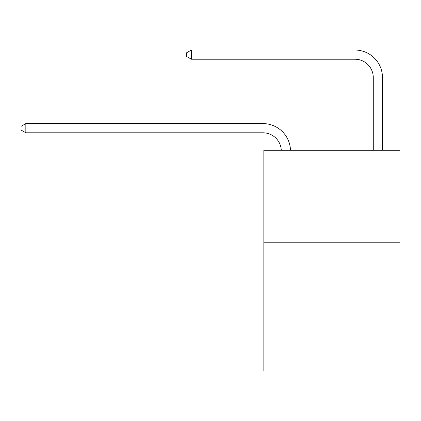 <?xml version="1.0" encoding="UTF-8"?>
<svg xmlns="http://www.w3.org/2000/svg" width="421" height="421" viewBox="0 0 421 421"><rect width="100%" height="100%" fill="white"/><g stroke="black" fill="none" stroke-linecap="round" stroke-linejoin="round"><path stroke-width="0.63" d="M399.95 242.228L399.95 370.98L263.841 370.98L263.841 150.26L399.95 150.26L399.95 242.228L263.841 242.228M373.28 150.26L373.28 77.611A18.392 18.392 166.8 0 0 354.887 59.214L191.371 59.214L186.587 56.456L186.587 52.778L191.371 50.02L354.887 50.02A27.591 27.591 -13.2 0 1 382.478 77.611L382.478 150.26M373.28 77.611A18.392 18.392 166.8 0 0 354.887 59.214A18.392 18.392 166.8 0 1 373.28 77.611A18.392 18.392 166.8 0 0 354.887 59.214A18.392 18.392 166.8 0 1 373.28 77.611M191.371 50.02L354.887 50.02L191.371 50.02L354.887 50.02L191.371 50.02L191.371 59.214M281.291 150.26A18.392 18.392 -141.4 0 0 262.92 132.789L25.834 132.789L21.05 130.031L21.05 126.353L25.834 123.59L262.92 123.59A27.591 27.591 38.6 0 1 290.495 150.26M25.834 123.59L25.834 132.789"/></g></svg>
